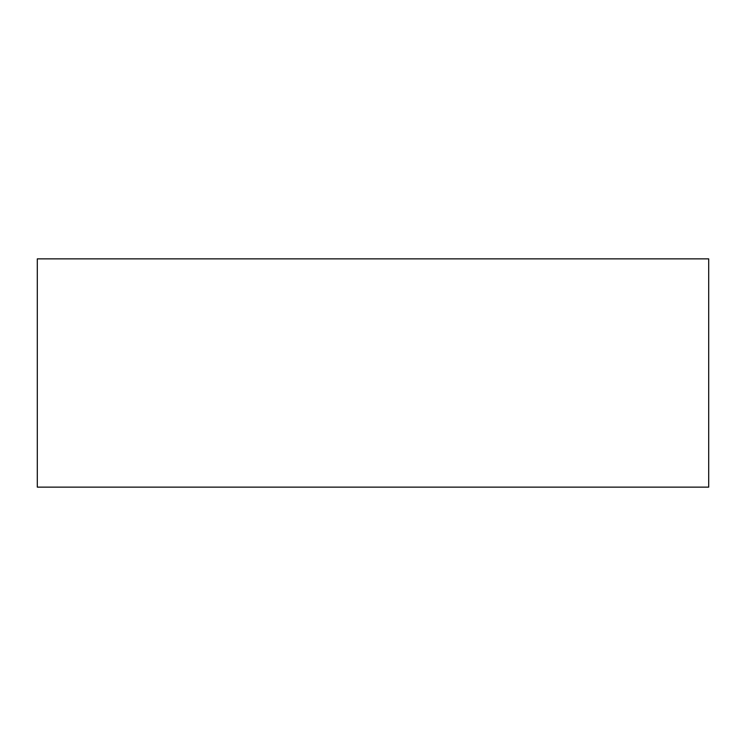 <?xml version="1.0" encoding="UTF-8"?>
<svg xmlns="http://www.w3.org/2000/svg" width="746" height="746" viewBox="0 0 746 746"><rect width="100%" height="100%" fill="white"/><g stroke="black" fill="none" stroke-linecap="round" stroke-linejoin="round"><path stroke-width="1.12" d="M37.3 258.862L37.3 487.138L708.7 487.138L708.7 258.862L37.3 258.862"/></g></svg>
